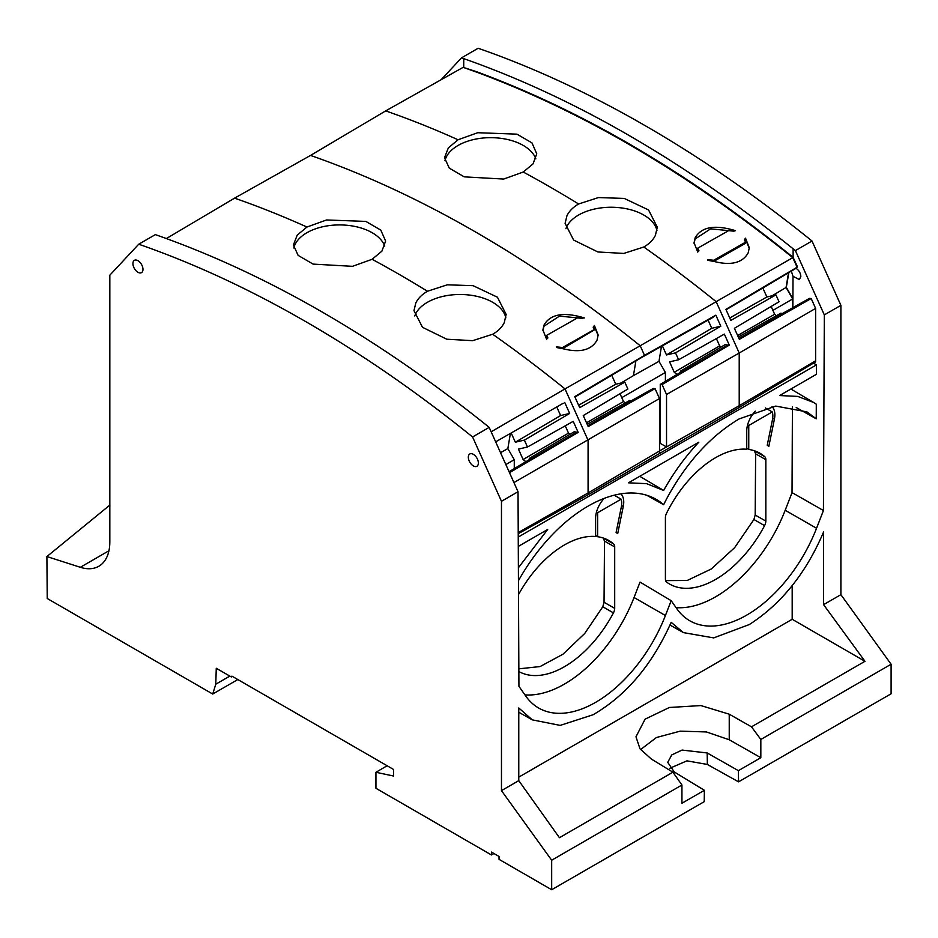 <?xml version="1.0" encoding="UTF-8"?>
<svg xmlns="http://www.w3.org/2000/svg" width="938" height="938" viewBox="0 0 938 938"><rect width="100%" height="100%" fill="white"/><g stroke="black" fill="none" stroke-linecap="round" stroke-linejoin="round"><path stroke-width="1.41" d="M155.321 234.629L157.584 235.403C267.26 274.177 377.053 337.563 486.963 425.571L489.179 427.388L472.576 436.967A1207.136 696.934 -120 0 0 138.718 244.22L155.321 234.629M166.378 238.545L234.57 198.141L310.525 155.427L385.706 110.883L463.149 67.337L475.707 71.827A1196.947 691.06 -120 0 0 463.149 67.337L476.164 71.569C582.064 110.461 687.706 172.381 793.102 257.305L797.535 266.967L725.895 309.364L730.843 320.397L775.937 294.884L779.032 301.778L734.395 328.3L739.343 339.333L811.194 298.53L809.424 298.39L782.327 313.562L780.873 313.198L738.323 337.047M441.153 79.707L461.543 57.839L463.759 58.637C573.657 97.271 683.45 160.668 793.138 248.805L793.102 257.305M108.937 550.77L80.328 567.291A53.255 30.743 -120 0 0 94.375 568.076A53.255 30.743 -120 0 0 97.282 567.044A53.255 30.743 -120 0 0 98.807 566.259A53.255 30.743 -120 0 0 109.828 541.883L109.828 275.186L138.718 244.22M310.525 155.427A1196.97 691.072 -120 0 1 323.094 159.917A1196.97 691.072 -120 0 1 640.197 345.759L565.016 388.918L588.079 440.274L588.079 492.954L659.508 451.002L659.508 453.535L588.079 494.772L588.079 492.954L518.222 532.596L588.079 492.954L659.508 451.002L659.508 398.544L513.93 482.578M659.437 453.57L739.214 407.514L739.214 405.697L659.508 450.932M739.214 407.514L815.614 361.857L815.614 360.825L739.214 405.697L815.614 360.825L815.614 308.379L739.214 353.028L716.151 301.673L640.197 345.759L644.5 355.35L574.76 396.622L579.707 407.655L624.802 382.141L627.897 389.036L583.26 415.557L588.22 426.591L655.052 388.625L653.235 388.484L631.204 400.819L629.738 400.456L587.188 424.304M142.975 269.382A7.105 4.104 -120 0 0 139.903 262.265A7.105 4.104 -120 0 0 134.439 260.307A7.105 4.104 -120 0 0 132.926 263.59A7.105 4.104 -120 0 0 136.057 270.765A7.105 4.104 -120 0 0 141.544 272.606A7.105 4.104 -120 0 0 142.975 269.382M772.138 295.763L786.067 287.485L788.518 272.77L786.067 287.485L792.692 298.952L792.704 307.758L792.692 298.952L772.9 310.372M796.045 268.303L726.082 309.786M793.231 257.411L792.798 257.657C687.237 172.756 581.537 110.813 475.707 71.827C581.537 110.813 687.237 172.756 792.798 257.657L797.101 267.224L792.798 257.657L716.151 301.673A1197.896 691.611 60 0 0 676.45 270.765A1197.896 691.611 60 0 0 643.785 246.999L623.817 253.424L597.905 251.97L573.61 240.046L565.11 223.35L566.974 215.634C569.307 211.015 573.188 207.146 578.605 203.992A1197.896 691.611 60 0 0 523.252 172.029L503.647 179.064L464.228 176.848L449.267 168.125L444.577 157.865M489.179 427.388L518.034 491.723L501.467 501.291L501.467 790.628L518.773 780.639L518.773 707.979L532.292 719.856L560.197 725.391L593.039 714.768C626.221 695.515 652.262 664.702 671.174 622.328L683.427 632.611L713.712 637.899L749.321 624.544C781.319 603.955 806.082 573.106 823.587 531.998L823.587 604.658L840.894 594.669L840.894 305.331L812.003 241.007L795.401 250.598L793.138 248.805M812.003 241.007A1207.136 696.934 -120 0 0 478.146 48.26L461.543 57.839M840.894 594.669L891.1 664.245L891.1 693.78L738.558 781.846L738.394 770.661L760.835 757.693L760.835 739.461L891.1 664.245M80.328 567.291L46.9 556.551L47.228 598.491L212.715 694.038L215.775 684.212L216.268 668.266L231.334 676.966L231.909 676.134L393.514 769.441L393.514 776.031L375.939 772.279L375.939 788.283L491.43 854.952L491.465 852.079L499.004 856.429L499.051 859.36L551.673 889.74L551.673 860.216L681.938 785.012L681.938 803.245L704.391 790.288L704.215 801.673L551.673 889.74M501.467 790.628L551.673 860.216M501.467 501.291L472.576 436.967M478.368 463.032A7.105 4.104 -120 0 0 475.296 455.915A7.105 4.104 -120 0 0 469.844 453.957A7.105 4.104 -120 0 0 468.332 457.228A7.105 4.104 -120 0 0 471.462 464.404A7.105 4.104 -120 0 0 476.95 466.256A7.105 4.104 -120 0 0 478.368 463.032M518.034 491.723L518.925 686.323L525.808 696.125A114.002 65.812 120 0 0 538.26 707.791A114.002 65.812 120 0 0 665.417 615.516L671.174 600.672L676.943 608.868A114.002 65.812 120 0 0 689.395 620.546A114.002 65.812 120 0 0 816.552 528.258L823.435 510.518L792.035 492.614L792.422 406.658M588.079 494.772L518.233 533.71M646.786 495.276L663.647 504.726A136.268 78.675 120 0 1 669.04 494.396C688.234 460.535 711.59 435.373 739.109 418.934L775.761 406.084L806.926 411.888L816.236 418.805L816.306 404.196L813.551 402.437L797.71 396.399L779.607 395.555L816.435 374.285L816.482 364.882L813.457 363.147M792.504 388.109L792.504 389.985M816.236 418.805L796.221 407.526M795.401 250.598L824.326 314.898L823.435 510.518M796.374 267.658L795.834 268.198C798.871 270.097 800.536 272.864 800.841 276.511L799.387 279.618L793.009 276.3L792.868 307.664M792.915 298.823L786.325 287.333L792.915 298.823M788.858 272.571L786.325 287.333M840.894 305.331L824.326 314.898M823.587 604.658L864.977 661.302L751.49 726.821L760.835 739.461M669.896 768.234L686.968 760.847L707.358 764.458L738.558 781.846M493.939 853.51L491.43 854.952M212.715 694.038L237.818 679.546M791.32 271.094L793.009 276.3M109.828 505.113L46.9 556.551M375.939 772.279L387.136 765.748M760.835 757.693L729.236 739.765L729.236 714.193L700.909 705.575L669.392 707.475L645.098 719.153L635.976 736.776L639.974 748.782L651.429 759.112L672.909 772.185L681.938 785.012M672.909 772.185L559.435 837.704L518.773 780.639M215.775 684.212L229.833 676.099M231.334 676.966L232.343 676.38M524.94 694.882A113.615 65.59 120 0 0 634.053 597.518L640.044 582.076L671.174 600.672M676.064 607.625A113.615 65.59 120 0 0 785.188 510.26L792.035 492.614M596.498 512.089L597.623 512.746L621.12 499.18A17.036 9.837 120 0 1 621.308 507.012L616.102 532.491A99.416 57.394 120 0 1 617.696 533.64L623.254 506.497A19.886 11.479 120 0 0 623.735 502.018A19.886 11.479 120 0 0 620.85 493.845M597.623 512.746L597.623 536.712A88.758 51.25 120 0 1 608.586 540.37A88.758 51.25 120 0 1 613.604 543.923A7.105 4.104 120 0 1 614.695 546.901L614.695 608.34A7.105 4.104 120 0 1 613.44 612.889A92.311 53.29 120 0 1 518.855 671.549M604.131 498.418A19.886 11.479 120 0 0 595.618 518.257L595.618 536.489A88.758 51.25 120 0 0 518.503 594.61M772.701 418.278L774.389 419.239L768.832 446.382A99.416 57.394 120 0 0 767.237 445.233L772.443 419.767A17.036 9.837 120 0 0 772.255 411.923L748.759 425.489L748.759 449.454A88.758 51.25 120 0 1 759.721 453.113A88.758 51.25 120 0 1 764.74 456.665A7.105 4.104 120 0 1 765.83 459.643L765.83 521.082A7.105 4.104 120 0 1 764.576 525.643A92.311 53.29 120 0 1 669.181 583.823A92.311 53.29 120 0 1 666.66 582.17A7.105 4.104 120 0 1 665.405 579.051L665.405 517.624A7.105 4.104 120 0 1 666.496 513.379A88.758 51.25 120 0 1 746.742 449.232L746.742 430.999A19.886 11.479 120 0 1 755.254 411.161M774.389 419.239A19.886 11.479 120 0 0 774.858 414.76A19.886 11.479 120 0 0 771.986 406.588M663.647 504.726A136.268 78.675 120 0 0 655.791 499.145A136.268 78.675 120 0 0 588.185 506.063A136.268 78.675 120 0 0 518.444 580.704M816.482 364.882L518.245 537.064M518.386 567.76L547.686 529.454L518.28 546.42M628.472 482.812L646.575 483.656L663.647 490.445C673.707 472.529 685.432 456.443 698.822 442.197L628.472 482.812M864.977 661.302L792.188 619.279L792.188 585.64M792.188 619.279L518.773 777.133M729.236 714.193L751.49 726.821M704.391 790.288L674.27 771.962L667.739 762.348L671.725 754.949L682.055 750.072L707.182 752.956L738.394 770.661M640.548 749.591L656.424 737.526L680.144 731.159L706.42 731.945L729.236 739.765M614.238 495.205L621.12 499.18M595.618 535.575L597.623 536.712M518.843 668.841L540.054 666.566L562.929 654.255L584.726 633.478L602.782 606.745L604.037 602.29L604.506 541.12L603.24 538.013M765.373 407.948L772.255 411.923M747.621 424.832L748.759 425.489M746.742 448.329L748.759 449.454M754.375 450.756L755.641 453.863L765.83 459.643M665.617 580.622L687.191 580.481L711.262 569.003L734.618 547.686L753.918 519.5L755.172 515.032L755.641 453.863M491.16 431.797L565.016 388.918A1197.896 691.611 -120 0 0 525.315 358.011A1197.896 691.611 -120 0 0 492.649 334.245C498.066 331.196 501.947 327.315 504.281 322.578L506.145 314.394L497.433 297.217L473.115 285.68L447.32 284.812L427.47 291.249A1197.896 691.611 -120 0 0 372.116 259.287L381.907 251.15L385.612 241.043L380.816 230.138L365.843 221.403L326.565 219.973L306.937 227.031A1197.896 691.611 -120 0 0 247.409 202.725A1197.896 691.611 -120 0 0 234.57 198.141M385.706 110.883L398.544 115.468A1197.896 691.611 60 0 1 458.072 139.774L448.341 147.887L444.577 157.584M594.504 329.402L562.566 347.517L556.644 346.884C577.222 353.614 590.694 351.363 597.037 340.154L598.151 334.983L594.411 325.463L593.215 327.092L594.504 329.813L562.519 348.69L556.785 347.564M546.502 335.464L547.792 337.692L546.608 339.345L542.891 329.93L544.017 325.04C550.336 314.054 563.785 311.686 584.362 317.935L578.453 317.349L546.502 335.464L547.686 338.29M739.214 405.697L666.531 446.945L666.531 394.488L739.214 353.028L739.214 405.697M644.5 355.35L715.846 315.168L720.806 326.201L675.512 352.864L678.608 359.758L724.347 334.104L729.307 345.125L662.076 384.568L660.258 384.428L660.258 443.381L666.531 446.945M660.258 424.269L659.508 424.703M514.27 468.613L514.27 459.69L505.852 464.556M510.366 433.579L507.845 448.575L514.27 459.69M507.845 448.575L500.529 452.679M495.663 441.833L563.292 403.223M564.711 402.425L569.671 413.447L560.619 415.546L515.337 442.208L524.377 440.121L569.671 413.447M524.377 440.121L527.484 447.016L573.224 421.35L578.171 432.383L509.498 472.67M492.649 334.245L472.682 340.67L446.781 339.216L422.475 327.303L413.975 310.607L415.839 302.88C418.184 298.272 422.053 294.391 427.47 291.249M372.116 259.287L352.512 266.322L313.093 264.106L298.132 255.382L293.442 245.123M306.937 227.031L297.205 235.145L293.442 244.841M293.817 247.995A46.138 26.639 180 0 1 326.553 225.999A46.138 26.639 180 0 1 384.709 246.119M414.784 315.965A46.138 26.639 180 0 1 415.769 313.632A46.138 26.639 180 0 1 463.782 294.579A46.138 26.639 180 0 1 505.84 317.853M659.508 398.544L655.052 388.625M562.566 347.517L562.554 348.256M594.411 325.463L593.226 327.35M562.519 348.69L594.504 329.813M594.411 325.849L593.273 327.55M598.151 335.57L594.34 326.541M542.903 330.551L544.005 326.213L559.494 316.094L582.897 318.451M662.076 384.568L666.531 394.488M458.072 139.774L477.7 132.715L516.979 134.157L531.952 142.881L536.747 153.785L533.03 163.904L523.252 172.029M643.785 246.999C649.202 243.95 653.083 240.058 655.416 235.321L657.28 227.148L648.557 209.971L624.239 198.422L598.456 197.566L578.605 203.992M694.014 242.672L697.743 252.088L698.927 250.434L697.638 248.207L729.588 230.091L735.498 230.678C714.92 224.428 701.472 226.797 695.14 237.795L694.026 243.001M745.393 238.287L744.35 239.835L745.64 242.145L713.701 260.272L707.78 259.627C728.357 266.357 741.829 264.117 748.172 252.897L749.286 247.738L745.546 238.205L744.362 240.093M565.919 228.72A46.138 26.639 180 0 1 566.904 226.375A46.138 26.639 180 0 1 614.906 207.333A46.138 26.639 180 0 1 656.963 230.596M444.952 160.738A46.138 26.639 180 0 1 477.688 138.742A46.138 26.639 180 0 1 535.844 158.862M815.614 308.379L811.194 298.53M729.764 317.982L766.885 296.983L762.852 287.989M766.885 296.983L775.937 294.884M776.441 315.684L774.659 314.289L771.153 306.468M660.258 384.428L681.914 371.542L680.449 371.178L680.226 372.538M678.608 359.758L669.568 361.857L674.234 372.257L719.657 345.888L716.374 338.571M675.512 352.864L666.472 354.951L711.754 328.288L708.096 320.139M662.369 345.829L666.472 354.951M661.489 346.321L658.98 361.318L665.405 372.445L621.777 397.63M665.405 381.356L665.405 372.445M677.037 374.438L674.234 372.257M578.629 405.239L615.75 384.228L611.717 375.247M615.75 384.228L624.802 382.141M625.318 402.93L623.524 401.534L620.018 393.726M509.064 471.72L530.779 458.788L529.313 458.424L529.091 459.796M527.484 447.016L518.433 449.103L523.111 459.514L568.522 433.145L565.239 425.829M511.233 433.086L515.337 442.208M525.901 461.695L523.111 459.514M556.961 407.397L560.619 415.546M569.964 434.271L568.522 433.145M578.171 432.383L574.162 431.785L529.313 458.424M509.182 471.99L576.366 432.324M653.645 388.578L587.833 425.723M558.063 347.529L561.979 348.432M660.669 384.521L727.489 345.067L725.297 344.527L680.449 371.178M729.307 345.125L727.489 345.067M644.406 355.408L713.079 317.337L642.26 357.132L574.947 397.044M715.846 315.168L714.428 315.977M711.754 328.288L720.806 326.201M719.657 345.888L721.099 347.013M734.032 231.194L710.629 228.837L695.14 238.956L694.038 243.294M697.638 248.207L698.81 251.032M745.64 242.555L713.654 261.432L745.534 243.27L745.64 242.145M749.274 248.312L745.476 239.284M713.654 261.432L707.92 260.307M713.701 260.999L713.701 260.272M809.811 298.483L738.956 338.466M774.659 314.289L737.643 335.534M635.905 360.907L633.431 375.622L658.98 361.318M633.431 375.622L621.003 383.021M623.524 401.534L586.508 422.792M643.339 356.03L642.26 357.132M744.409 240.292L745.288 239.401M709.198 260.283L713.103 261.174M463.759 58.637L463.724 67.137M785.188 510.26L816.552 528.258M634.053 597.518L665.417 615.516M707.182 752.956L707.358 764.458M603.462 538.213L613.604 543.923M604.506 541.12L614.695 546.901M604.037 602.29L614.695 608.34M602.782 606.745L613.44 612.889M621.566 505.535L623.254 506.497M754.598 450.955L764.74 456.665M755.172 515.032L765.83 521.082M753.918 519.5L764.576 525.643M594.153 326.647L594.258 325.545M813.551 402.437L790.898 389.036M532.292 719.856L518.773 712.247M683.427 632.599L670.002 625.048M662.416 489.695L639.763 476.293"/></g></svg>
